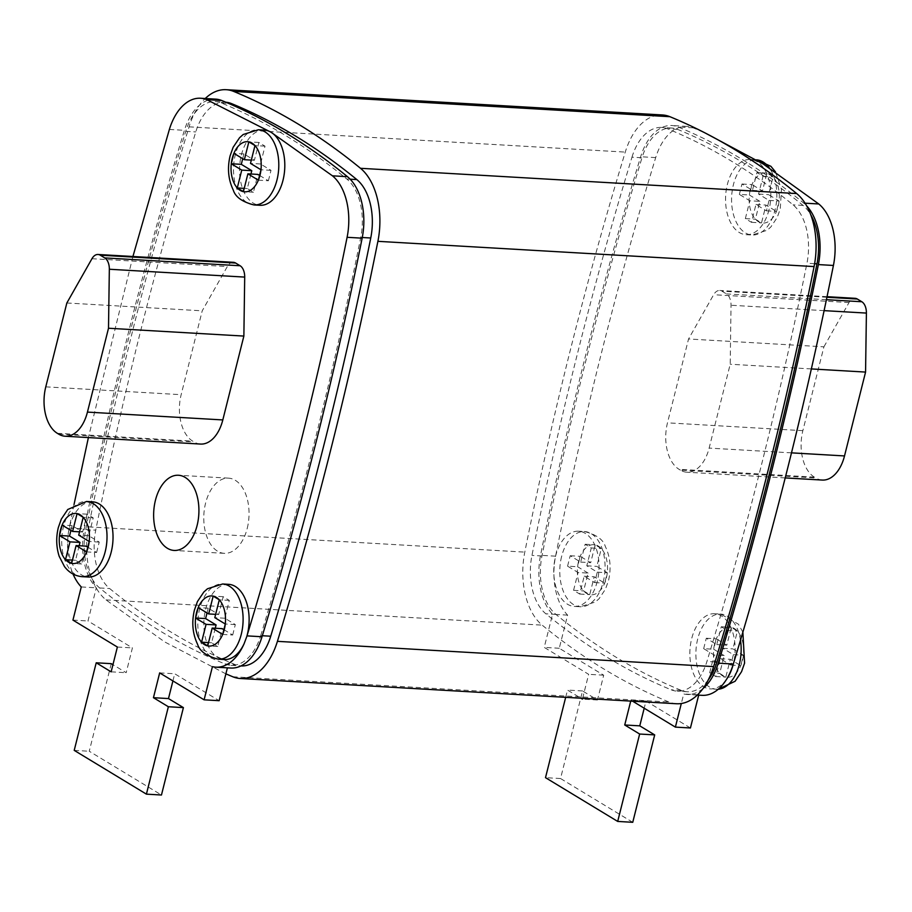<?xml version="1.0" encoding="UTF-8"?>
<svg xmlns="http://www.w3.org/2000/svg" width="912" height="912" viewBox="0 0 912 912"><rect width="100%" height="100%" fill="white"/><g stroke="black" fill="none" stroke-linecap="round" stroke-linejoin="round"><path stroke-width="0.68" stroke-dasharray="4.56 3.42" d="M264.343 130.097A37.654 22.583 -86.7 0 0 241.349 155.063A37.654 22.583 -86.7 0 0 259.988 205.28M92.568 501.828A37.654 22.583 -86.7 0 0 69.563 526.794A37.654 22.583 -86.7 0 0 69.141 528.572A37.654 22.583 -86.7 0 0 67.83 538.331A37.654 22.583 -86.7 0 0 88.213 577.011M228.661 584.341A37.654 22.583 -86.7 0 0 205.656 609.307A37.654 22.583 -86.7 0 0 224.306 659.524M769.021 209.703A37.654 22.583 93.3 0 1 746.016 234.669A37.654 22.583 93.3 0 1 727.366 184.452A37.654 22.583 93.3 0 1 750.371 159.486A37.654 22.583 93.3 0 1 769.021 209.703M726.522 679.36A37.654 22.583 93.3 0 1 710.323 688.902A37.654 22.583 93.3 0 1 691.672 638.685A37.654 22.583 93.3 0 1 714.677 613.719A37.654 22.583 93.3 0 1 733.328 663.936A37.654 22.583 93.3 0 1 733.282 664.13M597.235 581.434A37.654 22.583 93.3 0 1 574.229 606.4A37.654 22.583 93.3 0 1 553.937 575.791A37.654 22.583 93.3 0 1 555.579 556.183A37.654 22.583 93.3 0 1 578.584 531.217A37.654 22.583 93.3 0 1 597.235 581.434M247.232 528.367A37.654 22.583 -86.7 0 0 228.593 478.15A37.654 22.583 -86.7 0 0 205.588 503.116A37.654 22.583 -86.7 0 0 224.238 553.333A37.654 22.583 -86.7 0 0 247.232 528.367M724.174 655.591L713.697 649.241L716.308 638.822L726.796 645.183L731.276 627.342L737.398 631.058L732.917 648.888L743.394 655.249L740.783 665.657L730.295 659.308L725.815 677.137L719.693 673.432L724.174 655.591L714.153 655.01L703.665 648.66L713.697 649.241A25.103 15.059 93.3 0 1 714.666 643.826A25.103 15.059 93.3 0 1 716.308 638.822A25.103 15.059 93.3 0 1 731.276 627.342A25.103 15.059 93.3 0 1 737.398 631.058A25.103 15.059 93.3 0 1 743.394 655.249A25.103 15.059 93.3 0 1 742.425 660.664A25.103 15.059 93.3 0 1 740.783 665.657A25.103 15.059 93.3 0 1 725.815 677.137A25.103 15.059 93.3 0 1 719.693 673.432A25.103 15.059 93.3 0 1 713.697 649.241M759.867 201.358L749.379 194.997L752.001 184.589L762.478 190.939L766.958 173.109L773.08 176.814L768.599 194.655L779.087 201.005L776.465 211.424L765.989 205.063L761.509 222.904L755.387 219.188L759.867 201.358L749.835 200.777L739.358 194.416L749.379 194.997A25.103 15.059 93.3 0 1 750.348 189.582A25.103 15.059 93.3 0 1 752.001 184.589A25.103 15.059 93.3 0 1 766.958 173.109A25.103 15.059 93.3 0 1 773.08 176.814A25.103 15.059 93.3 0 1 779.087 201.005A25.103 15.059 93.3 0 1 778.118 206.42A25.103 15.059 93.3 0 1 776.465 211.424A25.103 15.059 93.3 0 1 761.509 222.904A25.103 15.059 93.3 0 1 755.387 219.188A25.103 15.059 93.3 0 1 749.379 194.997M588.08 573.089L577.604 566.74L580.214 556.32L590.702 562.67L595.183 544.84L601.304 548.557L596.824 566.386L607.301 572.736L604.69 583.156L594.202 576.806L589.722 594.635L583.6 590.919L588.08 573.089L578.06 572.508L567.572 566.158L577.604 566.74A25.103 15.059 93.3 0 1 578.573 561.325A25.103 15.059 93.3 0 1 580.214 556.32A25.103 15.059 93.3 0 1 595.183 544.84A25.103 15.059 93.3 0 1 601.304 548.557A25.103 15.059 93.3 0 1 607.301 572.736A25.103 15.059 93.3 0 1 606.332 578.151A25.103 15.059 93.3 0 1 604.69 583.156A25.103 15.059 93.3 0 1 589.722 594.635A25.103 15.059 93.3 0 1 583.6 590.919A25.103 15.059 93.3 0 1 577.604 566.74M233.392 262.314A12.551 7.524 -86.7 0 0 227.327 266.555L202.225 310.821L181.157 394.679A36.4 21.831 -86.7 0 0 192.683 441.134L194.074 441.978A36.4 21.831 -86.7 0 0 200.572 444.064M74.032 504.507L69.255 528.025A52.714 31.612 -86.7 0 0 69.141 528.572A52.714 31.612 -86.7 0 0 67.83 538.331A52.714 31.612 -86.7 0 0 73.051 574.07M132.924 256.5L88.396 437.578M702.115 695.332A52.714 31.612 93.3 0 1 698.752 694.83L698.683 695.126M690.43 727.981L646.004 701.054L644.203 708.202M632.746 822.305L560.538 778.529L582.54 690.943L597.463 699.994L603.698 675.199L559.273 648.261L567.595 615.11A52.714 31.612 93.3 0 1 553.937 575.791A52.714 31.612 93.3 0 1 555.579 556.183C582.973 419.702 616.341 286.835 655.694 157.605A52.714 31.612 93.3 0 1 686.861 126.403A52.714 31.612 93.3 0 1 693.12 127.828L705.295 133.049M680.398 470.136L679.018 469.292A36.4 21.831 93.3 0 1 667.481 422.837L688.549 338.979L713.651 294.713A12.551 7.524 93.3 0 1 719.728 290.472A12.551 7.524 93.3 0 1 721.962 291.19L726.454 293.915A12.551 7.524 93.3 0 1 731.025 305.246L730.204 364.23L709.137 448.088A36.4 21.831 93.3 0 1 686.907 472.222A36.4 21.831 93.3 0 1 680.398 470.136L815.773 477.968L814.382 477.136A36.4 21.831 93.3 0 1 802.856 430.669L823.912 346.822L688.549 338.979M225.88 673.854L164.673 641.911L105.997 599.891A62.757 37.631 93.3 0 1 88.601 526.874C116.063 389.88 149.557 256.546 189.069 126.848A62.757 37.631 93.3 0 1 205.234 98.519M225.868 102.235A50.206 30.107 -86.7 0 0 225.458 102.201A50.206 30.107 -86.7 0 0 195.772 131.921C156.465 261.037 123.12 393.779 95.749 530.134A50.206 30.107 -86.7 0 0 109.668 588.548C149.602 621.232 191.395 646.562 235.022 664.54A50.206 30.107 -86.7 0 0 241.053 665.931M676.51 703.745A62.757 37.631 93.3 0 1 668.975 702.012C624.834 683.863 582.574 658.247 542.184 625.142A62.757 37.631 93.3 0 1 524.788 552.125C552.262 415.131 585.755 281.797 625.267 152.099A62.757 37.631 93.3 0 1 662.363 114.958M631.97 157.172A50.206 30.107 93.3 0 1 661.645 127.452A50.206 30.107 93.3 0 1 667.675 128.843C711.303 146.821 753.095 172.151 793.03 204.835A50.206 30.107 93.3 0 1 806.949 263.249C779.578 399.616 746.233 532.357 706.925 661.474A50.206 30.107 93.3 0 1 677.24 691.193A50.206 30.107 93.3 0 1 671.209 689.803C627.581 671.825 585.8 646.494 545.866 613.799A50.206 30.107 93.3 0 1 531.947 555.385C559.307 419.03 592.652 286.288 631.97 157.172L641.991 157.753A50.206 30.107 93.3 0 1 671.677 128.033A50.206 30.107 93.3 0 1 677.707 129.424C721.335 147.402 763.116 172.733 803.05 205.417A50.206 30.107 93.3 0 1 810.791 214.833M708.385 679.714A50.206 30.107 93.3 0 1 687.272 691.763A50.206 30.107 93.3 0 1 681.241 690.373C637.613 672.406 595.821 647.075 555.887 614.38A50.206 30.107 93.3 0 1 541.967 555.967C569.339 419.611 602.684 286.87 641.991 157.753M260.707 635.63C300.014 506.513 333.359 373.783 360.73 237.416A50.206 30.107 -86.7 0 0 346.811 179.003C306.877 146.319 265.084 120.988 221.456 103.01A50.206 30.107 -86.7 0 0 215.426 101.62A50.206 30.107 -86.7 0 0 185.752 131.339C146.433 260.456 113.088 393.197 85.728 529.553A50.206 30.107 -86.7 0 0 99.647 587.966C139.582 620.662 181.363 645.992 224.99 663.959A50.206 30.107 -86.7 0 0 231.021 665.35A50.206 30.107 -86.7 0 0 260.707 635.63L262.337 635.732M582.631 698.318L588.65 674.321L544.225 647.383L552.558 614.232A52.714 31.612 93.3 0 1 540.542 555.305C567.937 418.825 601.304 285.969 640.657 156.739A52.714 31.612 93.3 0 1 671.825 125.525A52.714 31.612 93.3 0 1 678.072 126.962C721.802 144.962 763.686 170.35 803.723 203.102A52.714 31.612 93.3 0 1 806.664 205.861M565.679 697.327L567.503 690.076L580.921 698.216M632.654 701.214L630.956 700.177L630.728 701.1M703.004 688.549A52.714 31.612 93.3 0 1 687.078 694.454A52.714 31.612 93.3 0 1 683.715 693.964L681.31 703.517M698.752 694.83L683.715 693.964M646.004 701.054L630.956 700.177M560.538 778.529L545.501 777.662M582.54 690.943L567.503 690.076M597.463 699.994L582.426 699.128M603.698 675.199L588.65 674.321M559.273 648.261L544.225 647.383M567.595 615.11L552.558 614.232M215.574 99.112A52.714 31.612 -86.7 0 0 184.406 130.325C145.054 259.555 111.686 392.411 84.292 528.892A52.714 31.612 -86.7 0 0 96.307 587.818L87.985 620.969L132.411 647.908L126.175 672.714L112.94 664.677M227.396 667.846L227.464 667.55A52.714 31.612 -86.7 0 0 230.827 668.04M172.915 680.922L174.716 673.763L219.142 700.701M111.253 663.662L89.251 751.249L161.458 795.013M81.271 586.952L96.307 587.818M72.937 620.103L87.985 620.969M117.374 647.041L132.411 647.908M111.139 671.836L126.175 672.714M74.214 750.371L89.251 751.249M159.668 672.896L174.716 673.763M212.428 666.672L227.464 667.55M822.271 480.065A36.4 21.831 93.3 0 1 815.773 477.968M823.912 346.822L849.026 302.545A12.551 7.524 93.3 0 1 855.091 298.315M811.361 368.927L730.204 364.23M66.85 302.989L202.225 310.821M567.572 566.158L570.194 555.739L580.67 562.088L585.151 544.259L591.272 547.975L586.792 565.805L597.28 572.155L594.658 582.574L584.182 576.224L579.701 594.054L573.58 590.338L578.06 572.508M573.58 590.338L583.6 590.919M579.701 594.054L589.722 594.635M584.182 576.224L594.202 576.806M594.658 582.574L604.69 583.156M597.28 572.155L607.301 572.736M586.792 565.805L596.824 566.386M591.272 547.975L601.304 548.557M585.151 544.259L595.183 544.84M580.67 562.088L590.702 562.67M570.194 555.739L580.214 556.32M739.358 194.416L741.969 184.007L752.457 190.357L756.937 172.528L763.059 176.244L758.579 194.074L769.055 200.423L766.445 210.843L755.957 204.482L751.477 222.323L745.355 218.606L749.835 200.777M745.355 218.606L755.387 219.188M751.477 222.323L761.509 222.904M755.957 204.482L765.989 205.063M766.445 210.843L776.465 211.424M769.055 200.423L779.087 201.005M758.579 194.074L768.599 194.655M763.059 176.244L773.08 176.814M756.937 172.528L766.958 173.109M752.457 190.357L762.478 190.939M741.969 184.007L752.001 184.589M703.665 648.66L706.287 638.24L716.764 644.602L721.244 626.772L727.366 630.477L722.885 648.307L733.373 654.668L730.751 665.076L720.275 658.726L715.795 676.556L709.673 672.851L714.153 655.01M709.673 672.851L719.693 673.432M715.795 676.556L725.815 677.137M720.275 658.726L730.295 659.308M730.751 665.076L740.783 665.657M733.373 654.668L743.394 655.249M722.885 648.307L732.917 648.888M727.366 630.477L737.398 631.058M721.244 626.772L731.276 627.342M716.764 644.602L726.796 645.183M706.287 638.24L716.308 638.822M223.873 629.645L232.697 635.003L222.676 634.421M215.266 628.243L211.618 642.766L217.74 646.483L222.22 628.642M217.74 646.483L207.708 645.901M211.618 642.766L208.54 642.584M232.697 635.003L235.319 624.583L224.831 618.233L229.311 600.404L223.189 596.687L218.709 614.517L208.232 608.167L207.035 612.932M208.232 608.167L198.2 607.586M218.709 614.517L215.642 614.346M223.189 596.687L213.169 596.106M229.311 600.404L219.29 599.822M224.831 618.233L214.81 617.652M235.319 624.583L225.287 624.002M259.555 175.412L268.39 180.758L258.358 180.177M250.948 174.01L247.3 188.522L253.433 192.238L257.902 174.409M253.433 192.238L243.401 191.657M247.3 188.522L244.234 188.351M268.39 180.758L271.001 170.35L260.524 163.989L265.004 146.159L258.883 142.443L254.402 160.284L243.914 153.923L242.717 158.699M243.914 153.923L233.894 153.341M254.402 160.284L251.324 160.102M258.883 142.443L248.851 141.862M265.004 146.159L254.972 145.578M260.524 163.989L250.492 163.408M271.001 170.35L260.98 169.769M87.78 547.143L96.604 552.49L86.583 551.92M79.173 545.741L75.525 560.264L81.647 563.969L86.127 546.14M81.647 563.969L71.615 563.388M75.525 560.264L72.447 560.082M96.604 552.49L99.226 542.081L88.738 535.72L93.218 517.891L87.096 514.186L82.616 532.015L72.139 525.654L70.942 530.431M72.139 525.654L62.107 525.073M82.616 532.015L79.549 531.833M87.096 514.186L77.075 513.604M93.218 517.891L83.197 517.309M88.738 535.72L78.717 535.139M99.226 542.081L89.194 541.5M218.287 659.171A37.654 22.583 93.3 0 1 199.637 608.954A37.654 22.583 93.3 0 1 222.642 583.988M253.981 204.938A37.654 22.583 93.3 0 1 235.33 154.721A37.654 22.583 93.3 0 1 258.335 129.755M82.194 576.669A37.654 22.583 93.3 0 1 63.544 526.452A37.654 22.583 93.3 0 1 86.549 501.486M750.371 159.486L756.436 159.839A37.654 22.583 -86.7 0 0 756.379 159.828A37.654 22.583 -86.7 0 0 733.385 184.794A37.654 22.583 -86.7 0 0 752.035 235.011A37.654 22.583 -86.7 0 0 775.029 210.045A37.654 22.583 -86.7 0 0 769.261 167.831M561.598 556.525A37.654 22.583 -86.7 0 0 580.249 606.754A37.654 22.583 -86.7 0 0 603.254 581.788A37.654 22.583 -86.7 0 0 584.603 531.559A37.654 22.583 -86.7 0 0 561.598 556.525M740.476 640.235A37.654 22.583 -86.7 0 0 720.697 614.072A37.654 22.583 -86.7 0 0 697.691 639.038A37.654 22.583 -86.7 0 0 716.342 689.255A37.654 22.583 -86.7 0 0 718.257 689.233M189.069 126.848L625.267 152.099M88.601 526.874L524.788 552.125M105.997 599.891L542.184 625.142M232.777 676.761L668.975 702.012M541.967 555.967L531.947 555.385M677.707 129.424L667.675 128.843M803.05 205.417L793.03 204.835M814.621 263.693L806.949 263.249M715.031 661.941L706.925 661.474M681.241 690.373L671.209 689.803M555.887 614.38L545.866 613.799M360.73 237.416L362.269 237.508M346.811 179.003L350.185 179.197M221.456 103.01L228.684 103.432M185.752 131.339L195.772 131.921M85.728 529.553L95.749 530.134M99.647 587.966L109.668 588.548M224.99 663.959L235.022 664.54M555.579 556.183L540.542 555.305M655.694 157.605L640.657 156.739M693.12 127.828L678.072 126.962M805.057 203.182L803.723 203.102M169.37 129.447L184.406 130.325M69.255 528.025L84.292 528.892M791.491 452.854L709.137 448.088M814.382 477.136L679.018 469.292M802.856 430.669L667.481 422.837M849.026 302.545L713.651 294.713M826.922 297.266L721.962 291.19M826.42 299.695L726.454 293.915M824.117 310.639L731.025 305.246M57.319 433.303L192.683 441.134M45.782 386.848L181.157 394.679M58.699 434.146L194.074 441.978M91.952 258.712L227.327 266.555M746.016 234.669L752.035 235.011L767.186 230.246L770.845 226.985L777.241 217.432L780.262 208.894L781.459 189.365L775.485 171.912M574.229 606.4L580.249 606.754L595.411 601.977L599.07 598.717L605.465 589.163L608.486 580.636C611.382 568.313 610.322 556.913 605.294 546.402C603.22 539.539 596.323 534.592 584.603 531.559L578.584 531.217M718.2 689.278L710.323 688.902M228.593 478.15L178.456 475.255M671.677 128.033L661.645 127.452M687.272 691.763L677.24 691.193M215.426 101.62L225.458 102.201M231.021 665.35L240.95 665.931M686.861 126.403L671.825 125.525M697.327 695.047L687.078 694.454M785.209 477.911L686.907 472.222M827.047 296.685L719.728 290.472M224.238 553.333L174.101 550.438M742.87 632.164L738.424 624.184L720.697 614.072L714.677 613.719"/><path stroke-width="1.37" d="M246.707 636.77A37.654 22.583 -86.7 0 0 247.312 634.558A37.654 22.583 -86.7 0 0 228.661 584.341L222.642 583.988A37.654 22.583 93.3 0 1 241.292 634.205A37.654 22.583 93.3 0 1 218.287 659.171L224.306 659.524A37.654 22.583 -86.7 0 0 244.12 643.678L246.707 636.77A52.714 31.612 -86.7 0 0 246.981 635.881C286.334 506.639 319.702 373.783 347.096 237.302A52.714 31.612 -86.7 0 0 332.435 175.811L271.069 132.263A37.654 22.583 -86.7 0 0 264.343 130.097L258.335 129.755A37.654 22.583 93.3 0 1 276.986 179.972A37.654 22.583 93.3 0 1 253.981 204.938L259.988 205.28A37.654 22.583 -86.7 0 0 282.994 180.314A37.654 22.583 -86.7 0 0 271.069 132.263L206.785 99.67A52.714 31.612 -86.7 0 0 200.537 98.245A52.714 31.612 -86.7 0 0 169.37 129.447L132.924 256.5M88.213 577.011A37.654 22.583 -86.7 0 0 111.218 552.045A37.654 22.583 -86.7 0 0 92.568 501.828L86.549 501.486A37.654 22.583 93.3 0 1 105.199 551.703A37.654 22.583 93.3 0 1 82.194 576.669L88.213 577.011M705.295 133.049L763.207 163.989L818.759 203.969A52.714 31.612 93.3 0 1 833.42 265.46C806.037 401.941 772.658 534.797 733.305 664.039A52.714 31.612 93.3 0 1 733.282 664.13A37.654 22.583 93.3 0 1 726.522 679.36A52.714 31.612 93.3 0 1 702.115 695.332L697.327 695.047M197.106 525.472A37.654 22.583 -86.7 0 0 178.456 475.255A37.654 22.583 -86.7 0 0 155.45 500.221A37.654 22.583 -86.7 0 0 174.101 550.438A37.654 22.583 -86.7 0 0 197.106 525.472M76.095 545.558L86.583 551.92L89.194 541.5L78.717 535.139L83.197 517.309L77.075 513.604L72.595 531.434L62.107 525.073L59.497 535.492L69.973 541.853L65.493 559.683L71.615 563.388L76.095 545.558L86.127 546.14L87.78 547.143M247.882 173.827L258.358 180.177L260.98 169.769L250.492 163.408L254.972 145.578L248.851 141.862L244.37 159.703L233.894 153.341L231.272 163.761L241.76 170.111L237.28 187.952L243.401 191.657L247.882 173.827L257.902 174.409L259.555 175.412M212.188 628.072L222.676 634.421L225.287 624.002L214.81 617.652L219.29 599.822L213.169 596.106L208.688 613.936L198.2 607.586L195.59 618.005L206.066 624.355L201.586 642.185L207.708 645.901L212.188 628.072L222.22 628.642L223.873 629.645M235.638 263.032A12.551 7.524 -86.7 0 0 233.392 262.314L98.029 254.482A12.551 7.524 -86.7 0 0 91.952 258.712L66.85 302.989L45.782 386.848A36.4 21.831 -86.7 0 0 57.319 433.303L58.699 434.146A36.4 21.831 -86.7 0 0 65.208 436.232A36.4 21.831 -86.7 0 0 87.438 412.099L108.505 328.24L243.869 336.072L244.701 277.088A12.551 7.524 -86.7 0 0 240.118 265.757L235.638 263.032L100.263 255.2A12.551 7.524 -86.7 0 0 98.029 254.482M65.208 436.232L200.572 444.064A36.4 21.831 -86.7 0 0 222.813 419.93L243.869 336.072M73.051 574.07A52.714 31.612 -86.7 0 0 81.271 586.952L72.937 620.103L117.374 647.041L111.139 671.836L96.216 662.796L74.214 750.371L146.41 794.147L168.367 706.743L153.444 697.691L159.668 672.896L204.106 699.823L212.428 666.672A52.714 31.612 -86.7 0 0 215.791 667.174A52.714 31.612 -86.7 0 0 244.12 643.678M88.396 437.578L74.032 504.507M698.683 695.126L690.43 727.981L675.382 727.115L632.654 701.214M644.203 708.202L639.768 725.849L654.691 734.901L632.746 822.305L617.698 821.427L545.501 777.662L565.679 697.327M205.234 98.519A62.757 37.631 93.3 0 1 226.176 89.695A62.757 37.631 93.3 0 1 233.711 91.439C277.852 109.577 320.112 135.204 360.502 168.298A62.757 37.631 93.3 0 1 377.899 241.327C350.425 378.309 316.931 511.655 277.419 641.341A62.757 37.631 93.3 0 1 240.312 678.494A62.757 37.631 93.3 0 1 232.777 676.761L225.88 673.854M240.95 665.931L241.053 665.931A50.206 30.107 -86.7 0 0 270.727 636.211C310.046 507.095 343.391 374.365 370.751 237.998A50.206 30.107 -86.7 0 0 356.831 179.584C316.897 146.9 275.116 121.57 231.488 103.592A50.206 30.107 -86.7 0 0 225.868 102.235M226.176 89.695L662.363 114.958A62.757 37.631 93.3 0 1 669.898 116.69C714.039 134.839 756.299 160.455 796.689 193.561A62.757 37.631 93.3 0 1 814.085 266.578C786.611 403.571 753.118 536.906 713.606 666.604A62.757 37.631 93.3 0 1 676.51 703.745L240.312 678.494M810.791 214.833A50.206 30.107 93.3 0 1 816.97 263.83C789.61 400.197 756.265 532.939 716.946 662.044A50.206 30.107 93.3 0 1 708.385 679.714M580.921 698.216L582.426 699.128L582.631 698.318M630.728 701.1L624.731 724.983L639.654 734.035L617.698 821.427M681.31 703.517L675.382 727.115M806.664 205.861A52.714 31.612 93.3 0 1 818.383 264.583C790.989 401.075 757.621 533.93 718.268 663.161A52.714 31.612 93.3 0 1 703.004 688.549M733.282 664.13A52.714 31.612 93.3 0 1 726.522 679.36M639.768 725.849L624.731 724.983M654.691 734.901L639.654 734.035M215.791 667.174L230.827 668.04A52.714 31.612 -86.7 0 0 262.018 636.747C301.37 507.517 334.75 374.661 362.144 238.169A52.714 31.612 -86.7 0 0 347.472 176.689C307.447 143.936 265.563 118.549 221.833 100.548A52.714 31.612 -86.7 0 0 215.574 99.112L200.537 98.245M204.106 699.823L219.142 700.701L227.396 667.846M146.41 794.147L161.458 795.013L183.403 707.609L168.481 698.569L172.915 680.922M112.94 664.677L111.253 663.662L96.216 662.796M168.367 706.743L183.403 707.609M153.444 697.691L168.481 698.569M827.047 296.685L855.091 298.315A12.551 7.524 93.3 0 1 857.337 299.033L861.817 301.747A12.551 7.524 93.3 0 1 866.4 313.078L865.568 372.073L844.512 455.932A36.4 21.831 93.3 0 1 822.271 480.065L785.209 477.911M865.568 372.073L811.361 368.927M108.505 328.24L109.337 269.245A12.551 7.524 -86.7 0 0 104.755 257.914L100.263 255.2M208.54 642.584L201.586 642.185A25.103 15.059 -86.7 0 0 207.708 645.901A25.103 15.059 -86.7 0 0 222.676 634.421A25.103 15.059 -86.7 0 0 224.318 629.417A25.103 15.059 -86.7 0 0 225.287 624.002A25.103 15.059 -86.7 0 0 219.29 599.822A25.103 15.059 -86.7 0 0 213.169 596.106A25.103 15.059 -86.7 0 0 198.2 607.586A25.103 15.059 -86.7 0 0 196.559 612.59A25.103 15.059 -86.7 0 0 195.59 618.005A25.103 15.059 -86.7 0 0 201.586 642.185M207.035 612.932L205.61 618.575L216.098 624.937L215.266 628.243M216.098 624.937L206.066 624.355M205.61 618.575L195.59 618.005M215.642 614.346L208.688 613.936M244.234 188.351L237.28 187.952A25.103 15.059 -86.7 0 0 243.401 191.657A25.103 15.059 -86.7 0 0 258.358 180.177A25.103 15.059 -86.7 0 0 260.011 175.184A25.103 15.059 -86.7 0 0 260.98 169.769A25.103 15.059 -86.7 0 0 254.972 145.578A25.103 15.059 -86.7 0 0 248.851 141.862A25.103 15.059 -86.7 0 0 233.894 153.341A25.103 15.059 -86.7 0 0 232.241 158.346A25.103 15.059 -86.7 0 0 231.272 163.761A25.103 15.059 -86.7 0 0 237.28 187.952M242.717 158.699L241.304 164.342L251.78 170.692L250.948 174.01M251.78 170.692L241.76 170.111M241.304 164.342L231.272 163.761M251.324 160.102L244.37 159.703M72.447 560.082L65.493 559.683A25.103 15.059 -86.7 0 0 71.615 563.388A25.103 15.059 -86.7 0 0 86.583 551.92A25.103 15.059 -86.7 0 0 88.225 546.915A25.103 15.059 -86.7 0 0 89.194 541.5A25.103 15.059 -86.7 0 0 83.197 517.309A25.103 15.059 -86.7 0 0 77.075 513.604A25.103 15.059 -86.7 0 0 62.107 525.073A25.103 15.059 -86.7 0 0 60.454 530.077A25.103 15.059 -86.7 0 0 59.497 535.492A25.103 15.059 -86.7 0 0 65.493 559.683M70.942 530.431L69.517 536.074L80.005 542.423L79.173 545.741M80.005 542.423L69.973 541.853M69.517 536.074L59.497 535.492M79.549 531.833L72.595 531.434M718.257 689.233A37.654 22.583 -86.7 0 0 739.347 664.289A37.654 22.583 -86.7 0 0 740.476 640.235M277.419 641.341L713.606 666.604M377.899 241.327L814.085 266.578M360.502 168.298L796.689 193.561M233.711 91.439L669.898 116.69M816.97 263.83L814.621 263.693M716.946 662.044L715.031 661.941M262.337 635.732L270.727 636.211M362.269 237.508L370.751 237.998M350.185 179.197L356.831 179.584M228.684 103.432L231.488 103.592M818.759 203.969L805.057 203.182M833.42 265.46L818.383 264.583M733.305 664.039L718.268 663.161M246.981 635.881L262.018 636.747M347.096 237.302L362.144 238.169M332.435 175.811L347.472 176.689M206.785 99.67L221.833 100.548M844.512 455.932L791.491 452.854M857.337 299.033L826.922 297.266M861.817 301.747L826.42 299.695M866.4 313.078L824.117 310.639M87.438 412.099L222.813 419.93M109.337 269.245L244.701 277.088M104.755 257.914L240.118 265.757M769.261 167.831A37.654 22.583 -86.7 0 0 756.436 159.839L770.891 166.315L775.485 171.912M218.287 659.171C206.568 656.15 199.671 651.202 197.596 644.328C192.569 633.829 191.509 622.429 194.404 610.105L197.425 601.567L203.821 592.025L207.48 588.764L222.642 583.988M253.981 204.938C242.25 201.917 235.353 196.969 233.29 190.095C228.262 179.596 227.202 168.184 230.098 155.872L233.119 147.334L239.514 137.78L243.173 134.52L258.335 129.755M86.549 501.486L67.773 509.477L61.332 519.065L58.311 527.603C55.94 537.464 56.225 547.029 59.177 556.286L64.467 566.557C69.05 572.668 74.966 576.031 82.194 576.669M742.87 632.164L744.58 663.138L741.559 671.677L735.118 681.264L718.2 689.278"/></g></svg>
